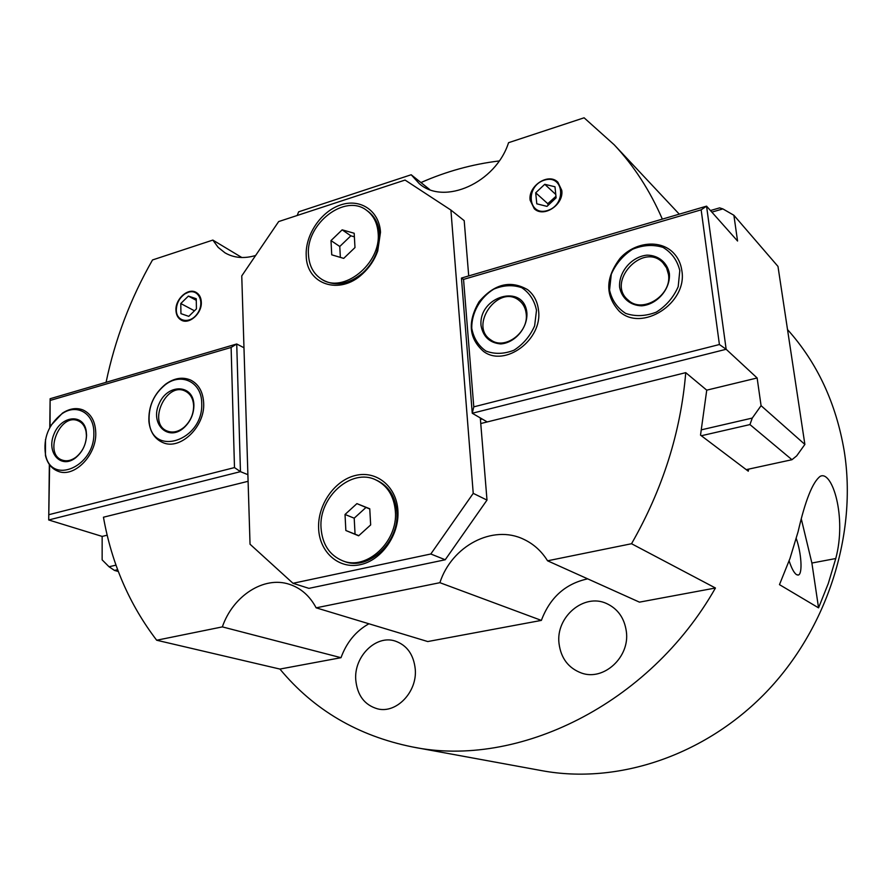 <?xml version="1.0" encoding="UTF-8"?>
<svg xmlns="http://www.w3.org/2000/svg" width="892" height="892" viewBox="0 0 892 892"><rect width="100%" height="100%" fill="white"/><g stroke="black" fill="none" stroke-linecap="round" stroke-linejoin="round"><path stroke-width="1.34" d="M193.642 406.038C193.508 414.401 190.353 421.448 184.176 427.179C178.478 431.828 172.87 433.122 167.328 431.081C147.08 423.7 166.079 381.308 185.201 391.097C190.464 393.751 193.274 398.702 193.642 405.972L193.642 406.038M193.91 405.358L193.91 405.28C193.765 384.14 167.808 383.226 159.155 403.63C149.678 423.689 167.886 442.042 183.83 427.837C190.409 421.749 193.765 414.256 193.91 405.358M201.715 403.195C203.722 441.083 150.893 457.864 149.109 420.69C148.529 406.139 153.881 394.186 165.176 384.842C181.199 372.075 201.826 382.032 201.715 403.195M203.677 403.262C203.108 391.967 198.771 384.24 190.665 380.07C182.592 376.669 174.241 378.03 165.611 384.173C153.87 393.896 148.295 406.328 148.908 421.47C150.112 431.918 154.729 438.942 162.734 442.532C180.028 450.683 205.015 426.922 203.677 403.262M86.424 435.764C86.033 444.617 82.532 451.765 75.943 457.217C71.282 460.595 66.755 461.565 62.351 460.127C43.217 454.24 59.909 412.595 78.072 420.779C82.309 422.585 84.985 426.242 86.089 431.773L86.424 435.764M86.569 435.14L86.212 430.881C83.346 413.085 60.968 415.705 53.91 434.304C46.15 452.657 60.901 469.303 75.419 457.953C82.432 452.155 86.145 444.55 86.569 435.14M93.838 433.122C94.976 466.639 51.078 485.549 45.514 454.608C43.128 438.061 48.558 424.481 61.838 413.877C76.768 403.128 94.351 413.33 93.838 433.122M45.492 439.477L45.447 455.544C47.477 463.606 51.758 468.88 58.303 471.366C74.203 477.922 96.436 455.422 95.767 433.178C95.411 421.437 91.118 413.676 82.856 409.885C76.322 407.454 69.509 408.547 62.429 413.152L51.301 424.993M668.465 274.401C672.178 295.319 642.418 314.084 628.202 300.125C605.869 282.273 642.775 241.844 662.711 262.56L666.558 267.89L668.465 274.401M669.379 273.443C667.183 262.393 658.307 255.212 646.979 255.145C631.547 256.662 618.446 272.071 619.617 287.246C621.635 298.184 630.287 305.543 641.649 305.822C657.226 304.596 670.751 288.852 669.379 273.443M679.804 270.544L678.199 286.644C673.538 297.359 666.246 305.856 656.311 312.133C645.63 316.281 635.416 316.716 625.682 313.404C617.219 307.974 611.845 300.191 609.548 290.045L611.276 274.29C615.826 263.865 622.917 255.525 632.562 249.258C643.009 244.977 653.145 244.352 662.979 247.363C671.654 252.559 677.262 260.286 679.804 270.544M681.856 270.689C680.864 263.497 677.976 257.465 673.192 252.614C659.89 239.156 634.658 242.078 620.152 258.234C605.278 277.891 604.988 295.575 619.282 311.275C641.571 332.616 687.721 303.247 681.856 270.689M526.202 313.839C528.833 332.66 504.515 350.456 490.879 339.952C468.378 325.937 498.427 283.6 519.055 300.381C523.191 303.592 525.578 308.086 526.202 313.839M526.904 312.969C524.117 282.875 478.201 296.133 481.044 325.692C483.208 336.864 489.775 342.941 500.747 343.933C515.019 342.929 527.774 327.877 526.904 312.969M536.505 310.305L534.631 325.836C530.116 336.139 523.236 344.256 513.993 350.199C504.125 354.091 494.781 354.369 485.95 351.058C478.335 345.717 473.607 338.113 471.757 328.267C471.489 312.836 480.141 297.471 493.822 289.12C503.489 285.117 512.777 284.626 521.697 287.67C529.491 292.81 534.431 300.359 536.505 310.305M538.534 310.427C537.553 301.608 533.929 294.695 527.651 289.699C510.503 279.854 494.324 283.857 479.104 301.686C467.308 321.912 468.824 338.514 483.642 351.504C504.961 367.571 542.715 339.729 538.534 310.427M547.398 210.568C527.897 216.622 524.998 186.049 544.343 180.151C563.789 173.784 567.078 204.681 547.398 210.568M554.98 186.774L556.117 197.846L546.986 206.375L536.783 203.811L535.702 192.795L544.756 184.298L554.98 186.774M555.961 196.307L547.777 203.688L535.702 192.795M555.772 194.456L544.756 184.298M547.777 203.688L548.112 205.327M188.323 292.275C198.749 288.685 204.993 302.667 197.567 313.337C190.453 324.264 176.348 322.023 176.315 310.137C176.516 303.28 179.415 297.839 185.001 293.836L188.323 292.275M180.942 313.649L180.775 303.536L188.39 296.077L196.24 298.72L196.441 308.866L188.77 316.348L180.942 313.649M196.273 300.336L188.39 296.077M194.467 310.795L180.775 303.536M375.911 479.941L377.405 480.621C388.968 486.363 395.446 496.733 396.851 511.74C399.806 541.935 368.34 571.404 344.368 561.414L342.807 560.856C329.583 555.348 322.324 544.41 321.042 528.031C318.533 497.022 351.604 467.653 375.911 479.941C387.485 485.683 393.963 496.075 395.357 511.094C398.311 541.344 366.802 570.858 342.807 560.856M345.851 530.506L345.026 514.472L356.912 503.623L369.756 508.774L370.659 524.92L358.64 535.813L345.851 530.506L358.818 535.657M369.756 508.953L365.999 507.448L354.202 518.185L355.049 534.085M356.912 503.623L365.999 507.448M345.026 514.472L354.202 518.185M366.768 210.456L368.206 211.493C374.997 216.622 378.788 224.115 379.557 233.994L376.937 251.633C373.96 259.895 369.243 266.976 362.799 272.885C348.772 284.436 335.437 286.789 322.77 279.932L321.276 278.995C313.427 273.777 309.156 265.738 308.487 254.9C305.666 223.725 345.237 193.062 366.768 210.456C373.57 215.585 377.361 223.089 378.13 232.979C381.397 263.753 342.807 294.55 321.276 278.995M343.699 258.379L331.735 254.822L330.999 240.595L342.16 229.835L354.18 233.247L354.983 247.563L343.699 258.379M354.38 236.837L350.857 235.822L339.774 246.482L340.354 257.387M342.16 229.835L350.857 235.822M330.999 240.595L339.774 246.482M175.947 310.115C175.334 298.842 188.201 287.492 196.117 292.398C199.384 294.315 201.113 297.605 201.324 302.243C201.993 313.46 189.238 324.833 181.332 320.15C177.921 318.232 176.125 314.887 175.947 310.115M530.116 200.198C527.986 185.837 548.558 172.412 557.89 182.224L561.77 190.375C563.978 204.647 543.674 218.094 534.286 208.728L530.116 200.198M796.266 538.545C801.44 553.118 802.733 573.902 798.418 575.006L796.534 574.682C794.058 572.932 791.583 568.338 789.119 560.901M779.474 584.639L789.966 558.503L798.095 531.699C805.264 500.501 812.623 482.048 820.183 476.35C832.091 469.805 846.987 516.791 835.759 558.537L828.278 583.513L818.555 607.853L779.474 584.639M801.373 519.244L811.887 563.03L818.555 607.853M559.028 643.533C555.56 616.974 584.004 592.823 606.649 603.561C617.877 608.823 624.445 618.145 626.351 631.525C630.042 657.125 603.661 681.287 581.428 673.025C568.438 668.119 560.968 658.285 559.028 643.533M355.752 679.804C353.856 656.534 375.911 634.625 395.1 641.025C406.953 645.172 413.676 654.561 415.259 669.178C417.389 691.857 396.461 713.79 377.639 708.872C364.56 705.093 357.268 695.392 355.752 679.804M368.92 623.776C355.919 631.034 346.609 642.34 341 657.694L222.353 626.886C232.979 595.789 263.999 575.697 289.443 584.327C300.894 588.096 309.792 595.923 316.147 607.831L439.89 582.688L541.366 620.397C549.974 597.551 565.405 583.702 587.672 578.841M439.89 582.688C451.664 546.027 492.785 524.117 523.794 539.337C533.572 543.93 541.5 551.078 547.565 560.8L639.452 602.145L715.44 588.006C649.108 704.97 517.148 768.569 412.572 746.972C357.971 735.922 313.75 709.943 279.921 669.067L156.68 640.233L222.353 626.886M662.343 219.12C649.922 190.498 633.855 165.711 614.164 144.749L584.104 117.8L508.563 142.687C495.751 182.927 444.082 205.74 419.296 183.663L411.19 174.754L298.63 211.828L297.192 215.485M255.614 255.502C244.107 258.87 233.905 257.978 225.007 252.837L218.15 247.352L212.842 240.082L241.844 257.52M411.19 174.754L429.676 189.539M316.147 607.831L427.747 641.549L541.366 620.397M212.842 240.082L152.521 259.951C130.488 298.564 115.001 339.361 106.081 382.322M341 657.694L279.921 669.067M547.565 560.8L631.536 543.73C662.734 489.15 680.797 432.118 685.736 372.655L480.755 423.544M248.099 481.301L103.45 517.215C111.645 563.476 129.385 604.486 156.68 640.233M420.946 182.559C446.256 171.409 472.336 164.206 499.185 160.95M631.536 543.73L715.44 588.006M748.667 469.125L748.277 471.188L700.521 435.129L706.743 390.161L685.736 372.655M787.524 329.583C817.128 362.598 836.016 403.017 844.189 450.839C857.513 533.873 827.475 628.57 765.916 692.46C704.189 756.282 616.985 784.536 542.091 770.71L412.572 746.972M318.622 528.588C317.429 505.039 334.433 480.42 355.395 475.481C376.335 470.184 396.505 486.318 397.899 510.514C399.605 534.643 381.676 560.343 360.201 564.692C338.748 569.408 319.503 552.193 318.622 528.588M306.212 255.614C305.142 234.73 321.153 211.192 340.822 204.87C360.457 198.236 379.29 210.802 380.505 232.232L377.706 251.087C374.517 259.918 369.478 267.488 362.598 273.811C339.529 295.81 306.357 284.314 306.212 255.614M292.989 583.29L430.814 553.999L445.219 559.763L308.9 588.363L292.989 583.29L250.039 544.22L241.754 275.907L278.661 221.573L405.068 180.061L450.906 210.066L464.197 220.659L468.713 275.929M480.297 417.924L486.999 500.089L473.228 493.354L430.814 553.999M445.219 559.763L486.999 500.089M473.228 493.354L450.906 210.066M247.887 474.667L240.461 471.656L236.726 343.989L231.117 347.456L234.484 467.586L240.461 471.656L48.703 519.969L102.156 536.415L107.196 535.189M116.016 565.138L109.036 566.755L102.145 559.864L102.156 536.415M118.357 571.516L114.488 570.423L109.036 566.755M114.488 570.423L117.666 569.687M50.063 427.09L50.119 398.735L49.774 427.603M49.35 464.476L48.703 519.969L49.617 464.855M234.484 467.586L49.049 514.639M243.973 347.757L236.726 343.989L50.119 398.735M50.376 400.374L231.117 347.456M701.324 435.742L749.949 424.581L791.962 459.714L796.701 455.857L804.874 444.428L761.077 405.67L757.13 377.974L726.155 349.274L706.553 206.152L461.454 278.059L472.258 413.252L473.786 406.852L463.539 279.397L461.454 278.059M463.539 279.397L701.157 209.832L706.553 206.152L737.561 241.018L733.882 215.262L777.98 266.418L804.874 444.428M482.159 419.006L480.42 419.441M761.077 405.67L752.268 418.069L701.547 429.788M757.13 377.974L706.743 390.161M752.268 418.069L749.949 424.581M791.962 459.714L746.247 469.649M711.861 212.118L722.877 208.906L733.882 215.262M710.467 210.545L719.643 207.869L722.877 208.906M701.157 209.832L719.409 344.524L726.155 349.274L472.258 413.252L487.21 421.938M719.409 344.524L473.786 406.852M835.759 558.537L811.887 563.03M193.642 405.972L193.91 405.28M184.176 427.179L183.83 427.837M149.109 420.69L148.908 421.47M165.176 384.842L165.611 384.173M86.089 431.773L86.212 430.881M75.943 457.217L75.419 457.953M45.514 454.608L45.447 455.544M61.838 413.877L62.429 413.152M797.827 575.117L798.418 575.006M679.28 214.158L614.164 144.749M376.937 251.633L377.706 251.087M362.799 272.885L362.598 273.811"/></g></svg>
